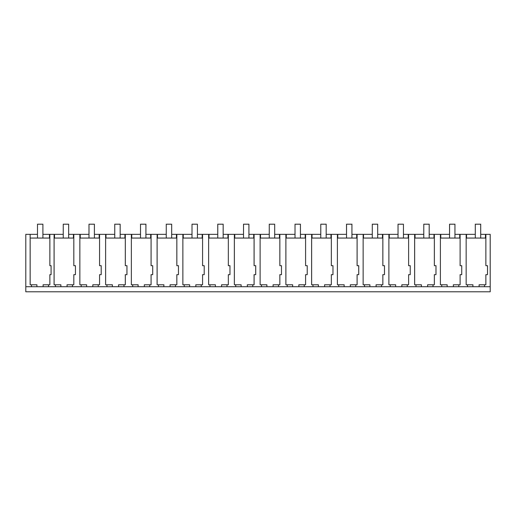 <?xml version="1.0" encoding="UTF-8"?>
<svg xmlns="http://www.w3.org/2000/svg" width="516" height="516" viewBox="0 0 516 516"><rect width="100%" height="100%" fill="white"/><g stroke="black" fill="none" stroke-linecap="round" stroke-linejoin="round"><path stroke-width="0.77" d="M25.8 286.728L31.495 286.728L31.495 284.774L36.9 284.774L36.9 286.728L490.2 286.728L490.2 291.798L25.8 291.798L25.8 234.341L37.494 234.341M30.141 234.341L30.141 284.774L31.495 284.774M31.495 286.728L36.9 286.728M30.141 238.063L49.858 238.063M43.099 286.728L43.099 284.774L49.858 284.774L49.858 274.647L51.078 274.647L51.078 265.682L49.858 265.682L49.858 234.341L42.899 234.341M467.502 286.728L467.502 284.774L466.154 284.774L466.154 238.063L485.866 238.063L485.866 234.341L480.706 234.341M54.103 238.063L73.82 238.063L73.82 234.341L68.654 234.341M81.212 286.728L81.212 284.774L79.857 284.774L79.857 238.063L99.569 238.063L99.569 234.341L94.409 234.341M106.96 286.728L106.96 284.774L105.612 284.774L105.612 238.063L125.324 238.063L125.324 234.341L120.164 234.341M132.715 286.728L132.715 284.774L131.361 284.774L131.361 238.063L151.078 238.063L151.078 234.341L145.912 234.341M158.47 286.728L158.47 284.774L157.116 284.774L157.116 238.063L176.833 238.063L176.833 234.341L171.667 234.341M184.218 286.728L184.218 284.774L182.87 284.774L182.87 238.063L202.582 238.063L202.582 234.341L197.422 234.341M209.973 286.728L209.973 284.774L208.625 284.774L208.625 238.063L228.336 238.063L228.336 234.341L223.17 234.341M235.728 286.728L235.728 284.774L234.374 284.774L234.374 238.063L254.091 238.063L254.091 234.341L248.925 234.341M261.483 286.728L261.483 284.774L260.129 284.774L260.129 238.063L279.846 238.063L279.846 234.341L274.68 234.341M287.231 286.728L287.231 284.774L285.883 284.774L285.883 238.063L305.595 238.063L305.595 234.341L300.435 234.341M312.986 286.728L312.986 284.774L311.632 284.774L311.632 238.063L331.349 238.063L331.349 234.341L326.183 234.341M338.741 286.728L338.741 284.774L337.387 284.774L337.387 238.063L357.104 238.063L357.104 234.341L351.938 234.341M364.49 286.728L364.49 284.774L363.141 284.774L363.141 238.063L382.853 238.063L382.853 234.341L377.693 234.341M390.244 286.728L390.244 284.774L388.896 284.774L388.896 238.063L408.608 238.063L408.608 234.341L403.441 234.341M415.999 286.728L415.999 284.774L414.645 284.774L414.645 238.063L434.362 238.063L434.362 234.341L429.196 234.341M441.754 286.728L441.754 284.774L440.4 284.774L440.4 238.063L460.117 238.063M466.541 238.063L466.541 234.341L466.154 234.341L466.154 238.063M466.541 234.341L475.294 234.341M54.496 238.063L54.496 234.341L54.103 234.341L54.103 284.774L60.862 284.774L60.862 286.728M54.496 234.341L63.249 234.341M80.244 238.063L80.244 234.341L79.857 234.341L79.857 238.063M80.244 234.341L88.997 234.341M105.999 238.063L105.999 234.341L105.612 234.341L105.612 238.063M105.999 234.341L114.752 234.341M131.754 238.063L131.754 234.341L131.361 234.341L131.361 238.063M131.754 234.341L140.507 234.341M157.503 238.063L157.503 234.341L157.116 234.341L157.116 238.063M157.503 234.341L166.262 234.341M183.257 238.063L183.257 234.341L182.87 234.341L182.87 238.063M183.257 234.341L192.01 234.341M209.012 238.063L209.012 234.341L208.625 234.341L208.625 238.063M209.012 234.341L217.765 234.341M234.767 238.063L234.767 234.341L234.374 234.341L234.374 238.063M234.767 234.341L243.52 234.341M260.515 238.063L260.515 234.341L260.129 234.341L260.129 238.063M260.515 234.341L269.268 234.341M286.27 238.063L286.27 234.341L285.883 234.341L285.883 238.063M286.27 234.341L295.023 234.341M312.025 238.063L312.025 234.341L311.632 234.341L311.632 238.063M312.025 234.341L320.778 234.341M337.78 238.063L337.78 234.341L337.387 234.341L337.387 238.063M337.78 234.341L346.533 234.341M363.528 238.063L363.528 234.341L363.141 234.341L363.141 238.063M363.528 234.341L372.281 234.341M389.283 238.063L389.283 234.341L388.896 234.341L388.896 238.063M389.283 234.341L398.036 234.341M415.038 238.063L415.038 234.341L414.645 234.341L414.645 238.063M415.038 234.341L423.791 234.341M440.787 238.063L440.787 234.341L440.4 234.341L440.4 238.063M440.787 234.341L449.546 234.341M454.951 234.341L466.154 234.341M48.504 286.728L48.504 284.774M55.457 286.728L55.457 284.774M49.858 234.341L54.103 234.341M49.459 238.063L49.459 234.341M485.866 234.341L490.2 234.341L490.2 286.728M485.866 238.063L485.866 265.682L487.497 265.682L487.497 274.647L485.866 274.647L485.866 284.774L484.518 284.774L484.518 286.728M485.466 238.063L485.466 234.341M479.112 286.728L479.112 284.774L484.518 284.774M460.117 234.341L460.117 265.682L461.743 265.682L461.743 274.647L460.117 274.647L460.117 284.774L458.763 284.774L458.763 286.728M472.914 286.728L472.914 284.774L467.502 284.774M459.717 238.063L459.717 234.341M67.061 286.728L67.061 284.774L73.82 284.774L73.82 274.647L75.446 274.647L75.446 265.682L73.82 265.682L73.82 238.063M72.466 286.728L72.466 284.774M73.82 234.341L79.857 234.341M73.42 238.063L73.42 234.341M92.816 286.728L92.816 284.774L99.569 284.774L99.569 274.647L101.201 274.647L101.201 265.682L99.569 265.682L99.569 238.063M98.221 286.728L98.221 284.774M86.617 286.728L86.617 284.774L81.212 284.774M99.569 234.341L105.612 234.341M99.175 238.063L99.175 234.341M118.57 286.728L118.57 284.774L125.324 284.774L125.324 274.647L126.955 274.647L126.955 265.682L125.324 265.682L125.324 238.063M123.975 286.728L123.975 284.774M112.372 286.728L112.372 284.774L106.96 284.774M125.324 234.341L131.361 234.341M124.924 238.063L124.924 234.341M144.319 286.728L144.319 284.774L151.078 284.774L151.078 274.647L152.704 274.647L152.704 265.682L151.078 265.682L151.078 238.063M149.73 286.728L149.73 284.774M138.12 286.728L138.12 284.774L132.715 284.774M151.078 234.341L157.116 234.341M150.678 238.063L150.678 234.341M170.074 286.728L170.074 284.774L176.833 284.774L176.833 274.647L178.459 274.647L178.459 265.682L176.833 265.682L176.833 238.063M175.479 286.728L175.479 284.774M163.875 286.728L163.875 284.774L158.47 284.774M176.833 234.341L182.87 234.341M176.433 238.063L176.433 234.341M195.828 286.728L195.828 284.774L202.582 284.774L202.582 274.647L204.213 274.647L204.213 265.682L202.582 265.682L202.582 238.063M201.234 286.728L201.234 284.774M189.63 286.728L189.63 284.774L184.218 284.774M202.582 234.341L208.625 234.341M202.182 238.063L202.182 234.341M221.577 286.728L221.577 284.774L228.336 284.774L228.336 274.647L229.968 274.647L229.968 265.682L228.336 265.682L228.336 238.063M226.988 286.728L226.988 284.774M215.385 286.728L215.385 284.774L209.973 284.774M228.336 234.341L234.374 234.341M227.937 238.063L227.937 234.341M247.332 286.728L247.332 284.774L254.091 284.774L254.091 274.647L255.717 274.647L255.717 265.682L254.091 265.682L254.091 238.063M252.743 286.728L252.743 284.774M241.133 286.728L241.133 284.774L235.728 284.774M254.091 234.341L260.129 234.341M253.691 238.063L253.691 234.341M273.087 286.728L273.087 284.774L279.846 284.774L279.846 274.647L281.472 274.647L281.472 265.682L279.846 265.682L279.846 238.063M278.492 286.728L278.492 284.774M266.888 286.728L266.888 284.774L261.483 284.774M279.846 234.341L285.883 234.341M279.446 238.063L279.446 234.341M298.841 286.728L298.841 284.774L305.595 284.774L305.595 274.647L307.226 274.647L307.226 265.682L305.595 265.682L305.595 238.063M304.247 286.728L304.247 284.774M292.643 286.728L292.643 284.774L287.231 284.774M305.595 234.341L311.632 234.341M305.195 238.063L305.195 234.341M324.59 286.728L324.59 284.774L331.349 284.774L331.349 274.647L332.975 274.647L332.975 265.682L331.349 265.682L331.349 238.063M330.001 286.728L330.001 284.774M318.391 286.728L318.391 284.774L312.986 284.774M331.349 234.341L337.387 234.341M330.95 238.063L330.95 234.341M350.345 286.728L350.345 284.774L357.104 284.774L357.104 274.647L358.73 274.647L358.73 265.682L357.104 265.682L357.104 238.063M355.75 286.728L355.75 284.774M344.146 286.728L344.146 284.774L338.741 284.774M357.104 234.341L363.141 234.341M356.704 238.063L356.704 234.341M376.1 286.728L376.1 284.774L382.853 284.774L382.853 274.647L384.485 274.647L384.485 265.682L382.853 265.682L382.853 238.063M381.505 286.728L381.505 284.774M369.901 286.728L369.901 284.774L364.49 284.774M382.853 234.341L388.896 234.341M382.459 238.063L382.459 234.341M401.848 286.728L401.848 284.774L408.608 284.774L408.608 274.647L410.239 274.647L410.239 265.682L408.608 265.682L408.608 238.063M407.259 286.728L407.259 284.774M395.656 286.728L395.656 284.774L390.244 284.774M408.608 234.341L414.645 234.341M408.208 238.063L408.208 234.341M427.603 286.728L427.603 284.774L434.362 284.774L434.362 274.647L435.988 274.647L435.988 265.682L434.362 265.682L434.362 238.063M433.014 286.728L433.014 284.774M421.404 286.728L421.404 284.774L415.999 284.774M434.362 234.341L440.4 234.341M433.962 238.063L433.962 234.341M453.358 286.728L453.358 284.774L458.763 284.774M447.159 286.728L447.159 284.774L441.754 284.774M42.899 238.063L42.899 224.202L37.494 224.202L37.494 238.063M68.654 238.063L68.654 224.202L63.249 224.202L63.249 238.063M94.409 238.063L94.409 224.202L88.997 224.202L88.997 238.063M120.164 238.063L120.164 224.202L114.752 224.202L114.752 238.063M145.912 238.063L145.912 224.202L140.507 224.202L140.507 238.063M171.667 238.063L171.667 224.202L166.262 224.202L166.262 238.063M197.422 238.063L197.422 224.202L192.01 224.202L192.01 238.063M223.17 238.063L223.17 224.202L217.765 224.202L217.765 238.063M248.925 238.063L248.925 224.202L243.52 224.202L243.52 238.063M274.68 238.063L274.68 224.202L269.268 224.202L269.268 238.063M300.435 238.063L300.435 224.202L295.023 224.202L295.023 238.063M326.183 238.063L326.183 224.202L320.778 224.202L320.778 238.063M351.938 238.063L351.938 224.202L346.533 224.202L346.533 238.063M377.693 238.063L377.693 224.202L372.281 224.202L372.281 238.063M403.441 238.063L403.441 224.202L398.036 224.202L398.036 238.063M429.196 238.063L429.196 224.202L423.791 224.202L423.791 238.063M454.951 238.063L454.951 224.202L449.546 224.202L449.546 238.063M480.706 238.063L480.706 224.202L475.294 224.202L475.294 238.063"/></g></svg>
